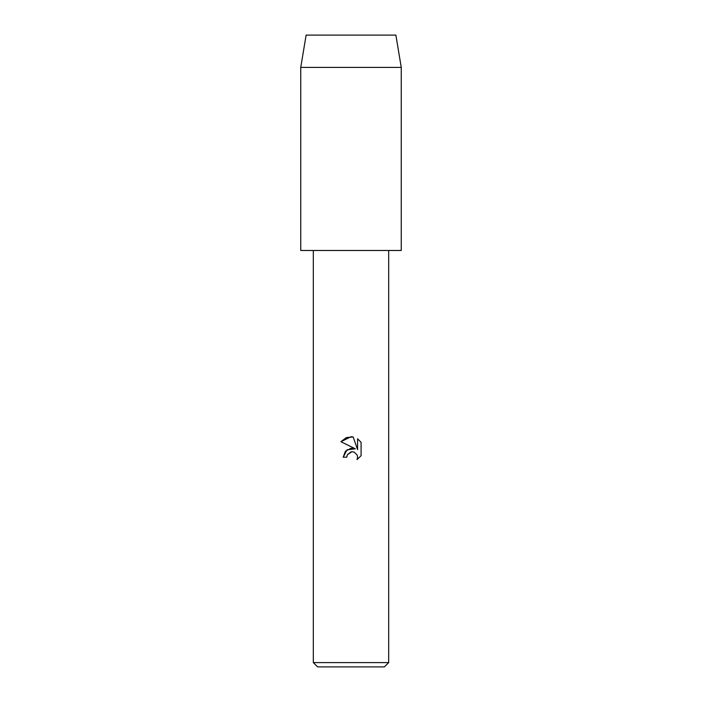 <?xml version="1.0" encoding="UTF-8"?>
<svg xmlns="http://www.w3.org/2000/svg" width="702" height="702" viewBox="0 0 702 702"><rect width="100%" height="100%" fill="white"/><g stroke="black" fill="none" stroke-linecap="round" stroke-linejoin="round"><path stroke-width="1.05" d="M346.762 457.204L343.199 457.204L345.41 451.254L351 448.288L355.317 448.806L340.918 441.707L351 436.741L353.185 436.977L357.581 449.64L357.581 438.794L361.082 442.33L361.082 455.712L357.028 459.591L357.599 457.169L357.186 455.089L354.256 452.158L352.176 451.746L351 451.877L347.332 454.738L346.762 457.204L347.332 454.738L351.834 451.755M388.689 662.591L384.389 666.9L317.611 666.9L313.311 662.591L388.689 662.591L388.689 250.482M352.167 451.746L354.256 452.158L357.186 455.089L357.599 457.169L357.028 459.591L361.082 455.712M355.317 448.806L347.016 449.815L343.199 457.204M361.082 442.33L357.581 438.794M353.185 436.977L346.34 437.574L340.918 441.707M300.746 67.41L306.125 35.1L395.875 35.1L401.254 67.41L401.254 250.482L300.746 250.482L300.746 67.41L401.254 67.41M313.311 250.482L313.311 662.591"/></g></svg>
